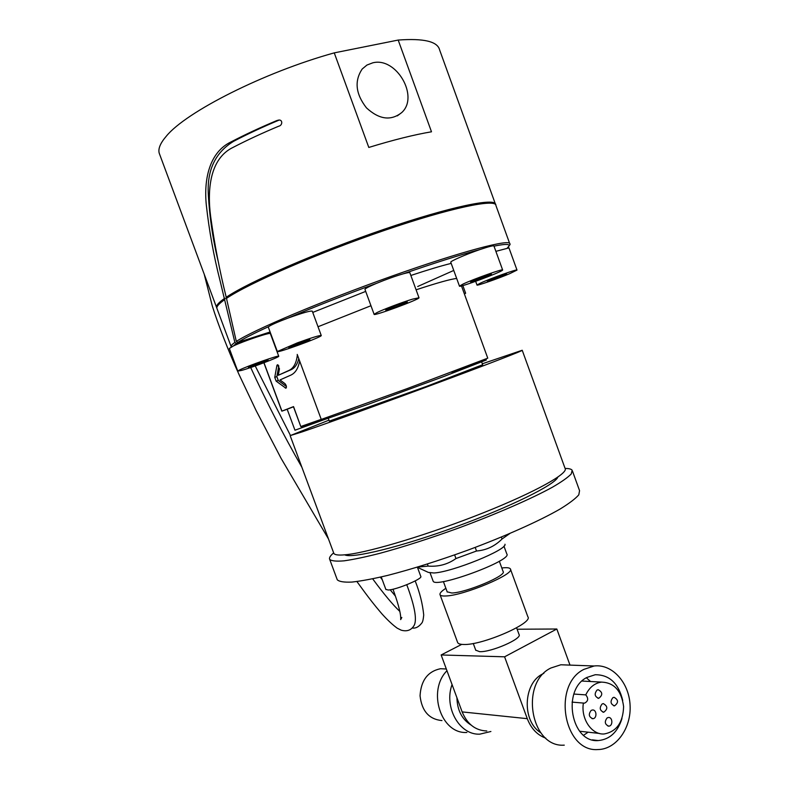 <?xml version="1.0" encoding="UTF-8"?>
<svg xmlns="http://www.w3.org/2000/svg" width="789" height="789" viewBox="0 0 789 789"><rect width="100%" height="100%" fill="white"/><g stroke="black" fill="none" stroke-linecap="round" stroke-linejoin="round"><path stroke-width="1.18" d="M399.845 611.426C392.902 604.897 383.849 594.038 372.674 578.83M406.769 584.738C414.432 605.222 416.986 618.596 414.442 624.829C411.661 630.076 407.252 631.851 401.207 630.174L397.232 628.192C392.587 624.809 387.507 620.055 382.004 613.95C374.006 604.601 368.295 597.332 356.914 581.542M441.958 720.584C429.088 719.312 421.78 711.047 420.054 695.78C420.991 680.414 427.806 671.4 440.489 668.717L445.706 668.973M499.329 561.206L503.096 571.502C507.199 575.428 466.062 592.746 451.791 593.003L447.176 591.819M504.753 274.986L487.336 281.17C486.951 280.628 507.238 273.053 506.607 273.98L504.753 274.986M489.505 275.282C484.219 277.758 470.076 282.758 470.619 281.969C470.205 281.308 492.109 273.142 491.429 274.207L489.505 275.282M405.793 303.015C400.753 305.461 385.19 310.935 385.732 310.057C385.269 309.337 408.041 300.944 407.361 302.079L405.793 303.015M308.795 340.384C304.455 342.574 288.222 348.245 288.735 347.387C288.232 346.726 310.521 338.619 309.909 339.684L308.795 340.384M249.225 366.747L248.397 367.27C247.953 368.167 268.576 360.691 268.152 360.119C268.714 359.32 252.904 364.863 249.225 366.747M516.982 270.025L508.964 247.894L495.887 251.346M502.623 269.937L493.944 246.01C493.539 245.359 488.914 246.533 480.077 249.511C466.536 254.117 450.223 261.198 450.756 262.195L450.785 262.293M418.969 297.69L409.866 272.777C409.787 272.274 407.588 272.619 403.278 273.813C395.2 276.16 386.275 279.345 376.521 283.359C369.084 286.506 365.228 288.498 364.952 289.356L364.991 289.455M321.241 335.473L312.286 311.182C310.679 310.55 302.631 312.838 288.153 318.046C277.698 321.981 271.209 324.831 268.684 326.616L268.329 327.198M495.739 204.844C496.251 204.173 494.259 203.365 489.752 202.438L483.332 202.655L467.344 205.239C453.547 208.306 437.017 212.714 417.756 218.474C386.511 228.268 354.074 239.757 320.433 252.963C299.169 261.573 280.016 269.818 262.974 277.718C247.628 285.174 235.566 291.674 226.798 297.197L226.482 298.38L236.315 341.44L237.805 342.436L270.094 331.982M278.734 356.224L270.361 333.639C271.327 331.804 244.048 340.878 233.396 345.967L229.333 348.472M233.396 345.967L236.384 343.402L270.262 332.425M236.384 343.402L234.875 342.416L224.599 299.672L225.289 298.272L224.332 298.558C218.77 302.512 216.156 305.402 216.492 307.227L216.817 307.966M227.183 296.97C248.417 282.57 312.454 254.364 376.175 232.163C439.956 209.913 488.144 198.818 493.746 203.562M299.642 360.958C298.321 368.236 295.421 372.941 290.924 375.081L279.996 379.933L284.987 383.661C286.496 385.574 286.792 387.083 285.884 388.198L286.032 388.149M297.374 354.823C296.467 362.92 293.725 368.098 289.159 370.337L278.27 375.278L279.464 368.769L277.442 364.735L276.909 365.465L274.75 377.359L276.16 381.156L285.884 388.198M451.564 372.152L486.399 359.962L443.753 376.531L370.002 403.662L302.384 427.243L300.787 426.514L293.547 406.611L281.939 411.118L263.99 362.743M287.186 409.274L281.939 411.118M293.469 406.789L287.176 409.244L294.958 430.212L321.991 420.429M572.459 471.063L579.56 490.659L578.801 494.821C575.585 498.579 569.411 503.283 560.289 508.915C539.706 520.819 505.295 536.244 467.394 550.318C438.24 560.851 411.72 569.204 387.823 575.359C373.325 578.791 361.362 581.029 351.933 582.075C344.152 582.43 339.27 581.671 337.278 579.797L337.031 579.136M565.131 468.449C568.958 468.449 571.305 469.051 572.153 470.244L571.236 473.962C567.912 477.424 561.64 481.852 552.408 487.227C531.638 498.638 497.08 513.757 459.139 527.831C429.985 538.394 403.495 546.905 379.696 553.365C365.277 557.024 353.393 559.509 344.063 560.841C336.38 561.482 331.607 561.018 329.723 559.44C328.924 557.951 330.236 555.772 333.658 552.882M344.734 554.835C351.628 558.868 400.053 547.152 455.085 527.082C510.138 507.051 555.15 484.683 557.843 477.128M482.316 363.788L522.219 350.257C524.478 350.099 489.476 363.67 436.258 383.424C383.138 403.149 324.387 424.354 302.059 431.918L290.155 435.636L328.993 420.152M522.249 350.336L565.042 468.311C569.096 473.114 536.086 491.774 483.558 512.712C431.129 533.65 371.501 551.748 347.505 554.539C339.418 555.505 334.861 555.121 333.836 553.375L333.639 552.833M481.596 361.806L482.661 364.725L426.563 386.383L329.338 421.089M372.714 62.844L366.944 65.053L362.21 68.998C354.212 80.961 355.632 93.93 366.471 107.876C379.223 119.593 390.999 121.131 401.798 112.502C419.413 96.544 396.246 56.63 372.714 62.844M159.713 154.536L159.23 153.224C157.958 148.786 160.345 143.095 166.371 136.122C185.997 111.969 263.93 72.332 334.25 52.873L368.798 147.444C393.346 139.919 414.245 134.702 431.494 131.793L398.189 40.061C423.89 38.168 437.717 41.501 439.66 50.042L495.265 203.67M334.25 52.873L398.189 40.061M224.332 298.558L220.032 280.598C213.72 255.952 209.144 230.763 206.314 205.022C203.69 179.3 209.41 152.139 231.167 141.852C244.925 134.663 260.094 127.581 276.683 120.628L278.053 120.224C282.787 118.814 282.906 125.412 278.724 126.201C262.145 133.144 246.967 140.186 233.189 147.336C209.667 158.53 207.132 190.08 210.683 216.807C214.5 244.176 219.677 270.992 226.226 297.266C248.367 282.176 317.799 251.898 384.095 229.283C450.47 206.59 495.985 197.309 495.581 204.548L495.581 204.548M226.226 297.266L227.114 296.989M218.533 262.786C213.06 240.556 209.667 218.011 208.355 195.139C206.767 170.454 215.21 152.494 233.692 141.261C247.401 134.1 262.51 127.059 279.01 120.135M298.755 358.571C297.483 364.153 294.997 367.832 291.309 369.597L278.27 375.278M278.823 365.879L276.85 376.639L278.261 380.426L286.417 386.531M297.335 342.88L277.333 351.519C276.416 353.61 322.05 337.002 321.271 335.532C319.772 335.197 311.793 337.643 297.335 342.88M412.539 299.139C402.834 302.049 383.75 309.258 377.093 312.513L374.114 314.318C373.029 316.557 419.63 299.376 418.998 297.769L412.539 299.139M502.563 270.124L502.642 270.006C504.023 268.25 473.814 278.951 463.153 284.01L459.454 286.111C458.261 288.182 501.202 272.264 502.563 270.124M509.783 273.635L517.002 270.085C518.245 268.566 490.63 278.399 480.59 283.044L477 285.016C476.221 286.229 497.701 278.764 509.783 273.635M464.415 294.021L465.638 293.222L464.179 293.38M241.602 370.406C252.016 367.556 279.493 357.101 278.744 356.263C280.016 354.577 246.898 366.175 239.412 370.051L237.755 371.116L241.602 370.406M329.546 417.578L322.869 420.103M417.371 567.143L420.784 576.404C423.17 578.613 396.542 589.787 388.247 590.014L385.86 589.432M504.96 544.232C507.426 549.677 452.324 572.084 433.97 572.982L428.378 572.41L417.677 567.469M417.489 567.104L428.161 566.098L427.401 564.027M428.161 566.098C438.536 566.867 447.807 564.352 455.963 558.543L454.632 554.914M455.963 558.543L476.517 551.008L475.205 547.408M476.517 551.008C486.31 550.229 494.821 546.225 502.051 538.995L501.35 537.072M502.051 538.995L509.832 533.512M503.954 546.146L506.794 553.917C513.106 560.249 434.709 589.087 433.092 581.039L432.993 580.753M510.473 569.224L527.851 616.761C533.64 623.083 481.813 645.55 463.518 644.475C460.234 644.406 458.281 643.785 457.669 642.591L457.531 642.236M501.804 567.991C506.735 567.38 509.586 567.686 510.355 568.908C515.631 573.81 463.518 595.744 445.667 595.981C442.461 596.129 440.587 595.725 440.065 594.768C439.453 593.367 441.386 591.208 445.874 588.298M516.588 627.788L519.044 634.474C522.565 638.646 491.054 652.424 479.574 651.655L475.718 650.156M543.887 673.313L542.516 674.013C523.196 683.333 521.795 721.176 540.633 732.636M517.12 629.227L556.827 629.011L504.595 656.813L441.15 654.969L461.733 644.376M441.15 654.969L462.147 711.905C467.275 724.203 475.501 730.565 486.823 730.979M504.595 656.813L527.279 718.671C531.165 728.632 537.339 735.121 545.81 738.159M556.827 629.011L569.993 665.107M456.939 697.801C457.255 710.278 461.969 719.361 471.082 725.071M583.959 669.348C551.935 684.704 563.602 752.43 597.993 749.55C616.327 749.363 631.397 728.03 630.086 705.267C629.08 682.485 612.146 663.746 594.127 665.985L583.959 669.348M568.563 665.058L560.861 664.772L550.909 667.997C519.576 682.761 530.672 747.844 564.273 745.151M622.718 700.425C618.527 683.254 609.364 674.694 595.212 674.733L586.908 677.445C561.64 689.744 571.128 743.1 598.269 740.565C609.808 739.441 617.708 732.103 621.959 718.562M490.896 731.492L479.83 734.155C459.484 735.279 443.665 707.26 452.058 684.546M466.881 732.458C440.972 734.253 426.948 690.858 446.959 670.729M583.604 735.259L588.121 732.182M590.527 681.509L586.365 677.761M597.036 690.069C594.107 693.925 594.669 696.677 598.723 698.324C602.904 695.079 602.727 692.2 598.19 689.704L597.036 690.069M591.208 710.376C588.269 714.223 588.801 716.994 592.805 718.69C597.224 718.651 596.849 709.489 592.46 709.982L591.208 710.376M602.106 703.985C599.196 707.812 599.739 710.564 603.723 712.24C607.944 709.064 607.806 706.185 603.319 703.601L602.106 703.985M612.875 697.663C610.005 701.48 610.548 704.212 614.513 705.869C618.665 702.693 618.507 699.823 614.049 697.289L612.875 697.663M607.165 717.882C604.285 721.688 604.798 724.44 608.723 726.146C613.083 726.156 612.777 717.033 608.437 717.487L607.165 717.882M572.025 702.111L584.541 703.167C588.239 701.214 588.653 698.452 585.763 694.882C589.432 687.288 594.728 683.027 601.642 682.11L582.065 681.045M583.396 703.009C580.714 718.71 591.622 734.934 604.088 733.977C616.564 731.689 623.073 722.546 623.606 706.559C621.495 690.799 614.167 682.653 601.642 682.11M573.899 694.054L585.763 694.882M493.993 246.138C507.366 243.406 511.844 243.988 507.426 247.864C509.802 245.221 510.601 243.909 509.832 243.929C511.193 238.396 461.851 251.277 391.778 276.18C321.764 301.023 252.687 330.364 236.315 341.44M403.278 273.813C434.986 262.806 460.579 254.699 480.077 249.511M288.153 318.046C314.16 306.96 343.609 295.392 376.521 283.359M237.805 342.436C243.505 338.698 253.802 333.422 268.684 326.616M312.74 312.424L365.702 291.397M410.842 275.469C427.737 269.887 441.179 265.854 451.18 263.378M453.754 270.44L417.687 286.515M318.026 326.745L370.958 305.728M416.089 289.81C437.382 282.817 450.913 279.04 456.673 278.468M231.187 346.805L231.088 346.489C231.009 345.621 232.272 344.26 234.875 342.416M226.482 298.38C248.505 283.379 317.947 253.121 384.322 230.447C450.775 207.704 496.37 198.345 495.936 205.535L509.615 243.328M217.074 308.795L216.857 308.213C216.531 306.418 219.115 303.568 224.599 299.672M300.905 426.474L321.241 419.353M297.216 354.409L321.261 419.423L406.848 388.73L487.76 358.167L461.466 285.924M276.683 120.628L278.852 120.135M231.167 141.852L233.692 141.261M289.159 370.337L291.309 369.597M276.16 381.156L278.261 380.426M274.75 377.359L276.85 376.639M285.253 387.991L286.387 387.586M276.909 365.465L278.172 365.031M527.279 718.671L462.147 711.905M255.222 365.948L290.51 435.597M380.318 577.154L382.271 579.737M390.161 589.778L395.397 596.08M415.192 580.931C419.778 592.539 422.618 603.901 423.723 615.025C423.269 619.681 422.598 622.373 421.721 623.123C418.801 626.9 415.665 628.527 412.312 628.014M301.921 467.335C283.123 434.364 266.051 401.088 250.705 367.516M204.193 274.158L212.261 305.856C217.853 323.904 228.859 352.19 239.225 374.933L256.08 410.467L281.111 458.399L328.51 539.005M392.981 589.215C396.512 598.92 401.315 613.221 400.674 619.621L401.818 617.462M447.255 592.056L443.388 581.532M224.875 298.528C219.135 302.503 216.462 305.738 216.857 308.213L231.285 347.002M302.197 427.293L300.787 426.514L293.429 406.66M322.356 420.093L321.261 419.423M263.881 362.782L281.831 411.158M337.278 579.797L329.723 559.44M290.155 435.636L333.836 553.375M329.348 421.129L328.273 418.219M397.311 115.875L401.798 112.502M159.23 153.224L216.492 307.227M277.333 351.519L268.299 327.119M374.114 314.318L364.952 289.356M459.454 286.111L450.756 262.195M477 285.016L475.659 281.338M465.618 293.183L462.847 285.559M237.755 371.116L229.313 348.413M385.9 589.551L381.235 576.946M433.092 581.039L430.123 572.982M457.669 642.591L440.065 594.768M475.806 650.383L473.262 643.459M594.127 665.985L560.861 664.772M440.489 668.717L446.318 669.003M592.312 739.845L598.269 740.565M597.914 698.265L598.723 698.324M591.997 718.611L592.805 718.69M602.934 712.171L603.723 712.24M613.743 705.81L614.513 705.869M607.954 726.067L608.723 726.146M583.702 703.098L584.541 703.167M599.384 733.445L579.639 731.235"/></g></svg>
